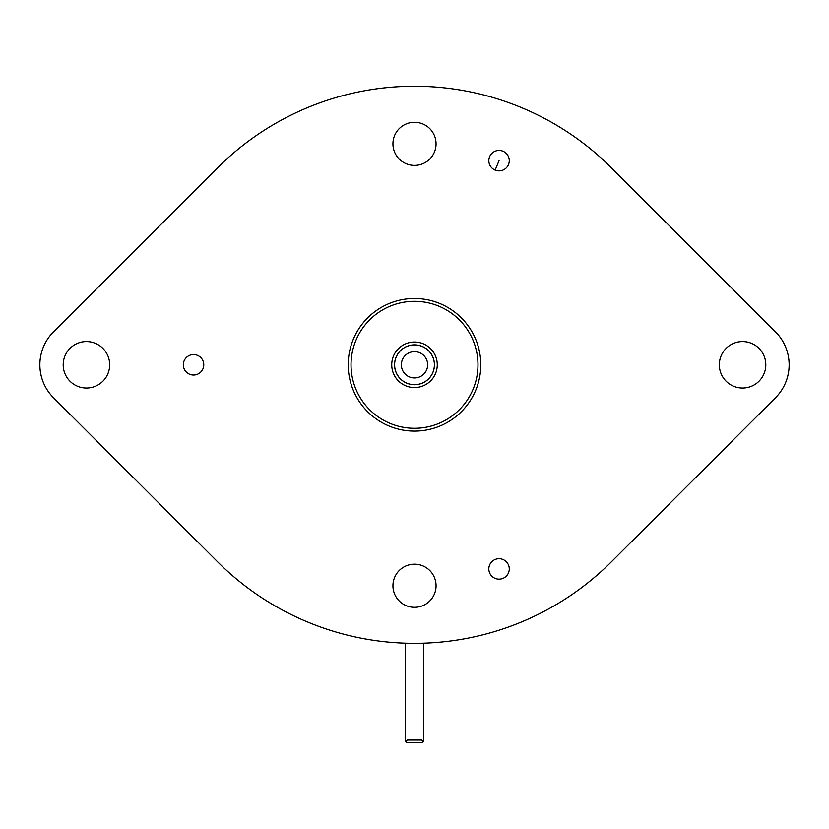 <?xml version="1.0" encoding="UTF-8"?>
<svg xmlns="http://www.w3.org/2000/svg" width="829" height="829" viewBox="0 0 829 829"><rect width="100%" height="100%" fill="white"/><g stroke="black" fill="none" stroke-linecap="round" stroke-linejoin="round"><path stroke-width="1.24" d="M399.257 128.609A21.554 21.554 0 0 1 429.743 128.609A21.554 21.554 0 0 1 429.743 159.085A21.554 21.554 0 0 1 399.257 159.085A21.554 21.554 0 0 1 414.5 122.288M399.257 600.994A21.554 21.554 0 0 0 429.743 600.994A21.554 21.554 0 0 0 429.743 570.507A21.554 21.554 0 0 0 399.257 570.507A21.554 21.554 0 0 0 399.257 600.994M217.54 167.831L53.502 331.869A46.579 46.579 0 0 0 53.502 397.733L217.54 561.761A278.554 278.554 0 0 0 611.46 561.761L775.498 397.733A46.579 46.579 0 0 0 775.498 331.869L611.46 167.831A278.554 278.554 0 0 0 217.54 167.831M726.131 348.367A23.243 23.243 0 0 1 758.991 348.367A23.243 23.243 0 0 1 758.991 381.236A23.243 23.243 0 0 1 726.131 381.236A23.243 23.243 0 0 1 726.131 348.367M70.009 348.367A23.243 23.243 0 0 1 102.869 348.367A23.243 23.243 0 0 1 102.869 381.236A23.243 23.243 0 0 1 70.009 381.236A23.243 23.243 0 0 1 70.009 348.367M495.141 170.111A10.228 10.228 0 0 1 489.607 156.754A10.228 10.228 0 0 1 502.965 151.22A10.228 10.228 0 0 1 508.498 164.577A10.228 10.228 0 0 1 495.141 170.111L499.058 160.671M203.768 364.801A10.228 10.228 0 0 1 193.551 375.029A10.228 10.228 0 0 1 183.323 364.801A10.228 10.228 0 0 1 193.551 354.574A10.228 10.228 0 0 1 203.768 364.801M495.141 559.492A10.228 10.228 0 0 1 508.498 565.026A10.228 10.228 0 0 1 502.965 578.383A10.228 10.228 0 0 1 489.607 572.849A10.228 10.228 0 0 1 495.141 559.492M394.563 364.801A19.937 19.937 0 0 0 414.5 384.739A19.937 19.937 0 0 0 434.437 364.801A19.937 19.937 0 0 0 414.5 344.864A19.937 19.937 0 0 0 394.563 364.801M391.734 364.801A22.766 22.766 0 0 1 414.5 342.035A22.766 22.766 0 0 1 437.266 364.801A22.766 22.766 0 0 1 414.5 387.568A22.766 22.766 0 0 1 391.734 364.801M351.019 364.801A63.481 63.481 0 0 0 414.5 428.282A63.481 63.481 0 0 0 477.981 364.801A63.481 63.481 0 0 0 414.5 301.321A63.481 63.481 0 0 0 351.019 364.801M348.201 364.801A66.299 66.299 0 0 0 414.5 431.101A66.299 66.299 0 0 0 480.799 364.801A66.299 66.299 0 0 0 414.5 298.502A66.299 66.299 0 0 0 348.201 364.801M405.578 741.375L407.35 740.069L421.65 740.069L423.422 741.375L421.826 742.753L407.174 742.753L405.578 741.375L405.578 643.211M423.422 741.375L423.422 643.211M414.5 384.687A19.886 19.886 0 0 0 434.386 364.801A19.886 19.886 0 0 0 414.5 344.916A19.886 19.886 0 0 0 394.614 364.801A19.886 19.886 0 0 0 414.5 384.687M414.5 377.951A13.15 13.15 0 0 0 427.65 364.801A13.15 13.15 0 0 0 414.5 351.651A13.15 13.15 0 0 0 401.35 364.801A13.15 13.15 0 0 0 414.5 377.951"/></g></svg>
